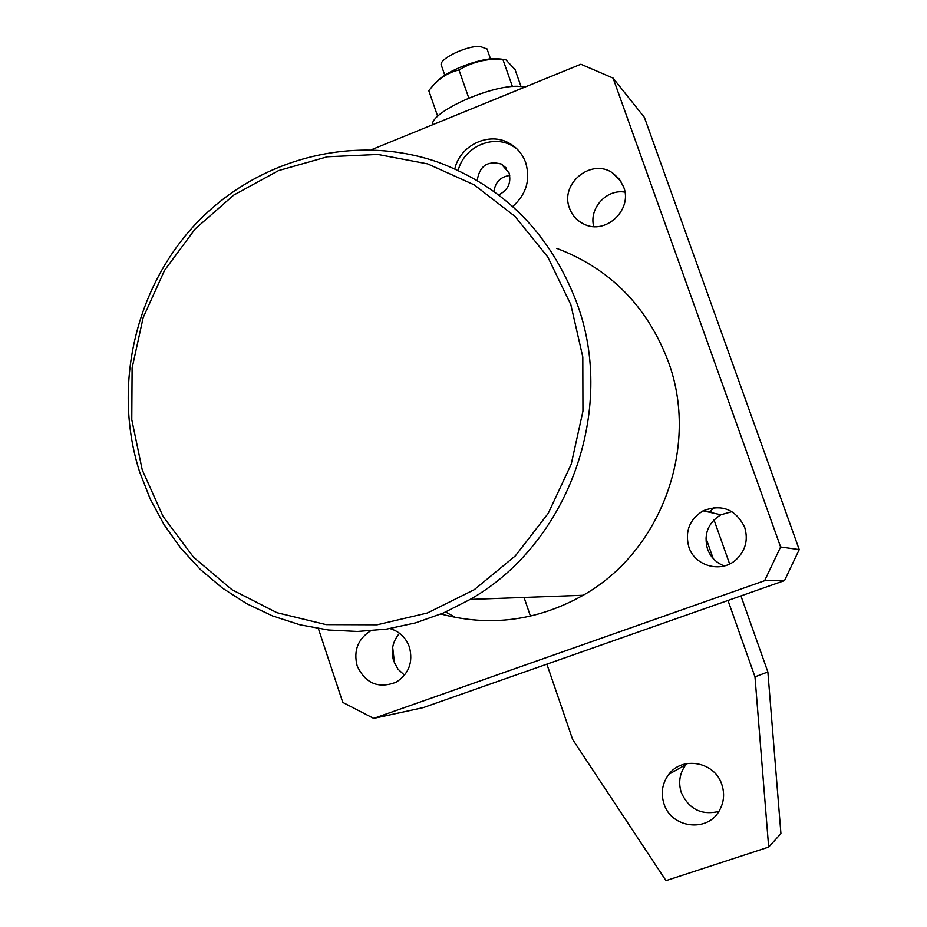 <?xml version="1.0" encoding="UTF-8"?>
<svg xmlns="http://www.w3.org/2000/svg" width="927" height="927" viewBox="0 0 927 927"><rect width="100%" height="100%" fill="white"/><g stroke="black" fill="none" stroke-linecap="round" stroke-linejoin="round"><path stroke-width="1.39" d="M570.858 304.728L547.799 257.011L514.96 216.362L474.184 184.832L427.671 163.894L377.88 154.45L327.324 156.779L278.529 170.603L233.789 195.064L195.226 228.876L164.566 270.336L143.21 317.463L132.109 368.007L131.773 419.641L142.248 469.931L163.117 516.513L193.488 557.127L232.017 589.757L276.918 612.689L326.084 624.624L377.104 624.798L427.382 613.002L474.3 589.676L515.331 555.899L548.239 513.338L571.206 464.23L582.944 411.182L582.805 357.046L570.858 304.728M139.653 471.982C112.41 387.173 134.902 288.309 196.339 223.291C257.857 158.447 354.427 132.851 438.135 162.213C504.497 187.092 550.789 234.172 577.011 303.453C616.664 410.51 568.031 543.987 470.116 599.433L443.43 612.979L415.47 622.909L386.675 629.097L357.532 631.472L328.517 630.024L300.058 624.821L272.631 615.98L246.617 603.651L222.422 588.089L200.406 569.526L180.858 548.286L164.079 524.694L150.278 499.132L139.653 471.982M512.689 206.501C526.269 194.438 530.615 179.861 525.736 162.77C522.654 154.299 517.289 147.868 509.641 143.453C489.479 131.263 460.059 145.041 454.821 168.888M498.622 194.89C507.961 190.29 511.449 182.978 509.074 172.943L501.368 164.067C487.59 160.417 479.537 165.887 477.208 180.475M724.254 565.957C716.154 562.782 710.557 557.127 707.486 548.981C703.547 534.265 708.008 522.863 720.882 514.775L731.959 511.646M744.636 527.162C748.448 539.896 745.517 550.812 735.853 559.908C721.021 573.35 694.856 566.13 688.877 547.115C684.717 531.519 689.456 519.41 703.083 510.823C721.774 503.743 735.621 509.19 744.636 527.162M623.616 186.895C632.932 209.676 605.644 235.261 584.056 224.16C577.081 220.858 572.237 215.551 569.537 208.251C559.537 183.778 591.345 157.671 612.701 173.025L619.282 179.038L623.616 186.895M404.508 675.238L397.95 669.097L393.708 661.055C390.661 650.638 392.619 641.38 399.56 633.28M389.989 628.587C399.433 631.391 405.91 637.579 409.444 647.162C413.268 662.26 408.853 673.929 396.2 682.179C378.494 689.004 365.481 683.57 357.162 665.887C353.372 650.754 357.834 639.085 370.557 630.881M556.698 248.343C610.012 268.61 647.162 306.234 668.147 361.206C699.897 446.119 661.426 551.298 583.153 595.261C537.521 620.812 490.128 627.069 440.962 614.022M764.613 580.696L780.615 546.988L613.095 78.111L644.416 117.428L799.236 549.595L784.509 580.592L764.613 580.696L373.72 718.402L342.77 702.399L318.401 628.622M613.095 78.111L580.893 64.23L371.437 149.734M780.615 546.988L799.236 549.595M373.72 718.402L423.245 707.625L784.509 580.592M709.259 512.191L714.172 507.556M394.543 663.245L392.666 647.313M445.655 612.017L455.447 617.452M593.767 226.57C588.703 208.459 606.478 188.76 624.937 192.132M616.861 177.254L617.672 177.173M509.734 175.47C500.557 176.756 495.296 182.074 493.964 191.437M516.837 148.807L512.515 145.945C492.712 133.998 463.836 147.126 458.193 170.429M663.987 803.813C660.615 793.002 662.249 783.153 668.877 774.277C682.457 755.748 714.868 761.855 721.82 784.474C724.821 793.709 723.987 802.458 719.294 810.743C707.394 832.817 671.218 828.124 663.987 803.813M718.854 811.449C701.461 815.47 688.946 809.201 681.322 792.655C678.112 782.376 679.665 773.025 685.968 764.59L686.803 763.593M710.742 510.626L711.472 512.677M714.01 519.85L729.63 563.964M740.94 595.91L767.869 671.971L780.928 833.616L768.668 847.081L665.992 880.65L572.643 739.491L546.872 664.149M530.453 616.154L524.056 597.44M727.996 600.464L754.984 676.849L768.668 847.081M705.922 537.996L713.164 558.494M767.869 671.971L754.984 676.849M444.821 75.238L441.391 65.4C437.903 59.571 465.563 45.829 479.954 46.35L487.069 49.05M502.202 59.212L495.945 58.586C478.853 58.227 445.957 71.078 437.092 81.53M520.951 86.338L515.041 69.525L505.841 59.757L502.84 59.282L512.411 86.512M432.422 124.832C430.904 112.213 488.367 85.84 517.185 86.257L525.342 86.906M502.84 59.282C486.814 58.401 472.202 61.97 459.004 69.977L468.807 98.088M459.004 69.977C447.822 72.422 438.135 78.876 429.919 89.316L428.819 90.73L437.695 116.338M583.153 595.261L470.116 599.433M612.701 173.025L620.974 181.437M703.083 510.823L720.882 514.775M506.455 168.204L501.368 164.067M512.515 145.945L509.641 143.453M685.968 764.59L668.877 774.277M487.023 48.911L490.522 58.899"/></g></svg>
